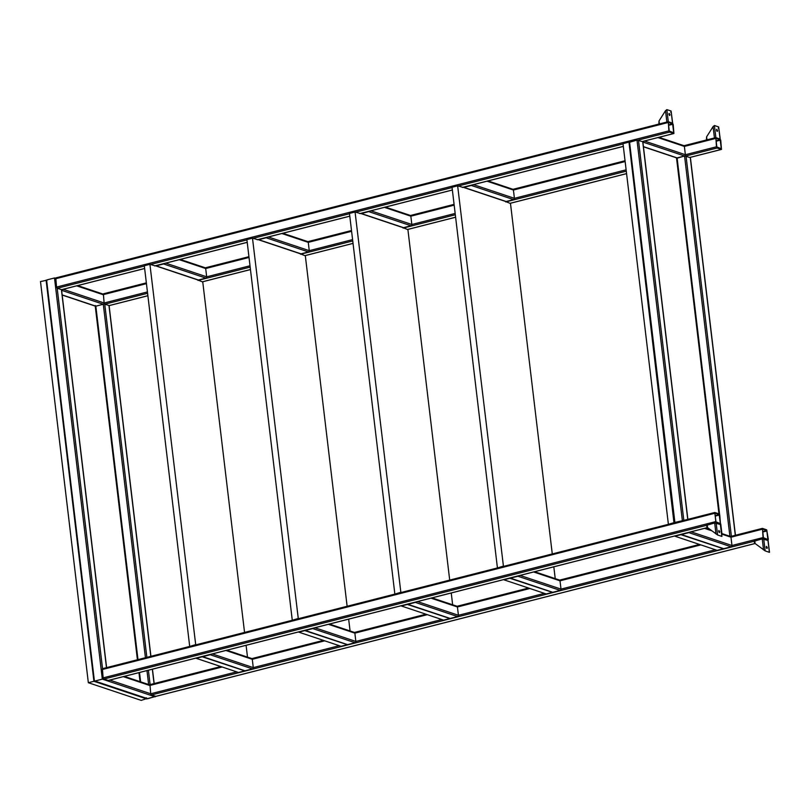 <?xml version="1.0" encoding="UTF-8"?>
<svg xmlns="http://www.w3.org/2000/svg" width="810" height="810" viewBox="0 0 810 810"><rect width="100%" height="100%" fill="white"/><g stroke="black" fill="none" stroke-linecap="round" stroke-linejoin="round"><path stroke-width="1.21" d="M766.25 546.74L766.655 548.319M766.24 547.276L766.503 546.406L767.293 547.631L767.029 548.502L766.24 547.276M767.961 540.452L762.24 538.853L754.383 541.171M767.931 540.209L769.378 552.309L765.146 550.891L763.708 538.792L767.931 540.209L768.336 539.349L766.695 529.831L762.463 528.414L763.05 537.577L763.708 538.792M754.778 540.756L755.112 543.52L765.146 550.891M706.482 139.978L715.868 137.629L716.455 146.792L717.103 148.007L721.477 149.425L720.748 140.262L720.1 139.047L715.868 137.629L720.201 139.097M720.181 139.735L715.898 138.318L716.809 146.904L721.295 148.726L720.181 139.735L716.07 140.778M146.357 282.903L103.376 293.827L104.105 302.991L104.753 304.206L109.249 305.552M643.444 146.782L676.633 157.879A1.083 0.921 -71.5 0 0 677.099 157.899L684.561 155.996A1.083 0.921 -71.5 0 0 685.371 154.72L684.379 146.418A1.083 0.921 -71.5 0 0 683.792 145.628L658.955 137.325M731.298 536.321L730.185 536.352M690.282 157.596L684.561 155.996L676.694 158.315M148.655 684.683L150.235 685.655L148.655 684.683M146.134 697.754L147.714 698.726L155.611 696.418L147.187 698.686L94.466 681.048M155.176 696.823L102.323 679.134L103.66 678.041L102.323 679.134L94.861 681.038L94.335 680.42L46.747 281.333L47.031 279.875L54.493 277.972L56.072 278.954L54.493 277.972L47.031 279.875L46.747 281.333M145.435 657.72L103.295 304.266L104.632 303.173L103.295 304.266L95.833 306.17L103.295 304.266L61.611 290.324M95.307 305.542L95.833 306.17L95.307 305.542M55.576 278.195L54.493 277.972L102.323 679.134L94.861 681.038L147.714 698.726M683.731 520.405L673.96 522.632L628.995 142.347M683.083 520.567L675.105 522.572M642.715 141.679L636.994 140.079L629.127 142.398M729.921 536.402A1.083 0.921 108.5 0 1 730.974 537.202L731.967 545.505A1.083 0.921 108.5 0 1 731.157 546.78L723.694 548.684A1.083 0.921 108.5 0 1 723.229 548.674L680.947 534.519A1.083 0.921 108.5 0 1 680.764 534.438M689.462 532.221A1.083 0.921 108.5 0 1 688.875 532.636L681.413 534.539A1.083 0.921 108.5 0 1 680.947 534.519M766.776 530.52L762.504 529.102L763.405 537.698L767.9 539.521L766.776 530.52L762.676 531.573M220.877 666.569L149.971 684.612L150.701 693.775L151.348 694.99L155.844 696.337M718.683 530.833L719.088 532.403M718.672 531.36L718.936 530.489L719.726 531.714L719.462 532.585L718.672 531.36M720.394 524.536L714.673 522.936L706.806 525.255M720.363 524.293L721.811 536.392L717.579 534.975L716.131 522.875L720.505 524.303L719.776 515.13L719.128 513.915L714.754 512.497L716.131 522.875M707.211 524.84L707.545 527.604L717.579 534.975M719.209 514.603L714.936 513.186L715.837 521.782L720.333 523.604L719.209 514.603L715.108 515.656M714.633 512.568L102.404 668.696L103.133 677.869L103.781 679.074L108.277 680.42M658.905 124.062L668.301 121.713L668.888 130.876L669.536 132.091L673.91 133.508L673.181 124.345L672.523 123.13L668.301 121.713L672.634 123.181M672.614 123.819L668.331 122.401L669.232 130.987L673.728 132.81L672.614 123.819L668.503 124.861M668.037 121.783L55.809 277.911L56.538 287.074L57.186 288.289L61.681 289.636M716.526 129.671L716.921 131.25M717.559 130.562L717.296 131.423L716.506 130.207L716.769 129.337L717.559 130.562M707.12 139.816L715.139 137.771M718.369 128.395L718.652 126.937L714.42 125.52L713.083 126.623L714.41 137.69M720.232 139.118L718.652 126.937L720.1 139.047M713.083 126.623L706.614 136.829L706.401 139.897M668.949 113.754L669.354 115.334M669.991 114.645L669.728 115.516L668.938 114.291L669.202 113.42L669.991 114.645M659.553 123.9L667.572 121.854M670.801 112.479L671.085 111.021L666.853 109.613L665.516 110.707L666.843 121.773M672.664 123.201L671.085 111.021L672.523 123.13M665.516 110.707L659.046 120.913L658.834 123.981M251.232 658.51A1.083 0.921 108.5 0 1 252.285 659.31L253.277 667.612A1.083 0.921 108.5 0 1 252.467 668.888L245.005 670.791A1.083 0.921 108.5 0 1 244.539 670.781L202.257 656.626A1.083 0.921 108.5 0 1 202.075 656.546M210.772 654.328A1.083 0.921 108.5 0 1 210.185 654.743L202.723 656.647A1.083 0.921 108.5 0 1 202.257 656.626M204.636 267.725A1.083 0.921 108.5 0 1 205.689 268.525L206.682 276.828A1.083 0.921 108.5 0 1 205.872 278.103L198.41 280.007A1.083 0.921 108.5 0 1 197.944 279.987L155.662 265.842A1.083 0.921 108.5 0 1 155.48 265.751M164.177 263.533A1.083 0.921 108.5 0 1 163.59 263.959L156.127 265.852A1.083 0.921 108.5 0 1 155.662 265.842M353.808 632.347A1.083 0.921 108.5 0 1 354.861 633.147L355.853 641.449A1.083 0.921 108.5 0 1 355.043 642.725L347.581 644.628A1.083 0.921 108.5 0 1 347.115 644.608L304.833 630.463A1.083 0.921 108.5 0 1 304.651 630.372M313.349 628.155A1.083 0.921 108.5 0 1 312.761 628.58L305.299 630.484A1.083 0.921 108.5 0 1 304.833 630.463M307.213 241.562A1.083 0.921 108.5 0 1 308.266 242.362L309.258 250.665A1.083 0.921 108.5 0 1 308.448 251.93L300.986 253.834A1.083 0.921 108.5 0 1 300.52 253.824L258.238 239.679A1.083 0.921 108.5 0 1 258.056 239.588M266.753 237.37A1.083 0.921 108.5 0 1 266.166 237.786L258.704 239.689A1.083 0.921 108.5 0 1 258.238 239.679M456.384 606.184A1.083 0.921 108.5 0 1 457.437 606.984L458.43 615.286A1.083 0.921 108.5 0 1 457.62 616.562L450.158 618.455A1.083 0.921 108.5 0 1 449.692 618.445L407.41 604.301A1.083 0.921 108.5 0 1 407.227 604.209M415.925 601.992A1.083 0.921 108.5 0 1 415.338 602.407L407.875 604.311A1.083 0.921 108.5 0 1 407.41 604.301M409.789 215.399A1.083 0.921 108.5 0 1 410.842 216.189L411.834 224.492A1.083 0.921 108.5 0 1 411.024 225.767L403.562 227.671A1.083 0.921 108.5 0 1 403.096 227.661L360.815 213.506A1.083 0.921 108.5 0 1 360.632 213.425M369.33 211.207A1.083 0.921 108.5 0 1 368.742 211.623L361.28 213.526A1.083 0.921 108.5 0 1 360.815 213.506M558.961 580.021A1.083 0.921 108.5 0 1 560.014 580.821L561.006 589.113A1.083 0.921 108.5 0 1 560.196 590.389L552.734 592.292A1.083 0.921 108.5 0 1 552.268 592.282L509.986 578.137A1.083 0.921 108.5 0 1 509.804 578.046M518.501 575.829A1.083 0.921 108.5 0 1 517.914 576.244L510.452 578.148A1.083 0.921 108.5 0 1 509.986 578.137M512.365 189.226A1.083 0.921 108.5 0 1 513.418 190.026L514.411 198.328A1.083 0.921 108.5 0 1 513.601 199.604L506.139 201.508A1.083 0.921 108.5 0 1 505.673 201.487L463.391 187.343A1.083 0.921 108.5 0 1 463.209 187.262M471.906 185.034A1.083 0.921 108.5 0 1 471.319 185.46L463.857 187.363A1.083 0.921 108.5 0 1 463.391 187.343M197.427 279.815L202.763 282.012L244.549 632.438M246.088 645.317L247.495 657.123M244.023 670.609L201.761 656.626M201.791 656.88L196.202 658.307L238.484 672.462L244.073 671.034M195.726 644.892L149.911 264.323L155.166 265.832M190.127 646.319L195.271 644.74M189.672 646.167L144.312 265.751L149.911 264.323M300.004 253.651L305.34 255.849L347.125 606.275M348.664 619.154L350.072 630.96M346.599 644.436L304.337 630.453M304.368 630.717L298.779 632.144L341.061 646.289L346.65 644.861M298.303 618.729L252.487 238.16L257.742 239.669M292.704 620.156L297.847 618.577M292.248 620.004L246.888 239.588L252.487 238.16M402.58 227.488L407.916 229.675L449.702 580.102M451.241 592.981L452.648 604.787M449.175 618.273L406.914 604.29M406.944 604.554L401.355 605.981L443.637 620.126L449.226 618.698M400.879 592.555L355.063 211.997L360.318 213.506M395.28 593.983L400.423 592.404M394.824 593.831L349.464 213.425L355.063 211.997M505.156 201.315L510.492 203.512L552.278 553.939M553.817 566.818L555.225 578.624M551.752 592.11L509.49 578.127M509.52 578.38L503.931 579.808L546.213 593.963L551.802 592.535M503.455 566.392L457.64 185.824L462.895 187.333M497.856 567.82L503 566.241M497.401 567.668L452.041 187.252L457.64 185.824M676.117 157.707L676.563 158.264M722.712 548.502L680.451 534.519M680.481 534.772L674.892 536.2L717.174 550.354L722.763 548.927M668.817 524.212L673.96 522.632M668.361 524.06L623.001 143.643L628.601 142.216M146.731 698.534L141.193 700.387L88.341 682.708L40.5 281.546L46.595 280.28M146.782 698.959L93.93 681.281L46.099 280.118M88.341 682.708L93.93 681.281M763.567 549.919L762.24 538.853M715.463 138.49L684.379 146.418L657.963 137.578M625.138 161.534L513.418 190.026L487.002 181.187M454.177 205.143L410.842 216.189L384.426 207.35M351.601 231.306L308.266 242.362L281.85 233.523M249.024 257.469L205.689 268.525L179.273 259.686M146.448 283.642L103.113 294.688L76.697 285.849M715.605 137.7L684.015 145.749M625.047 160.795L513.054 189.368M454.086 204.403L410.478 215.531M307.861 241.663L351.51 230.526L307.901 241.694M248.933 256.74L205.325 267.857M716.455 146.792L685.371 154.72L644.446 141.021M626.13 169.827L514.411 198.328L473.485 184.639M455.169 213.435L411.834 224.492L370.909 210.802M352.593 239.608L309.258 250.665L268.333 236.965M250.017 265.771L206.682 276.828L165.756 263.128M147.44 291.934L104.105 302.991L63.18 289.302M717.103 148.007L686.019 155.935L731.379 536.301M626.282 171.173L505.734 201.923M455.321 214.782L403.157 228.086M352.745 240.945L300.581 254.249M250.168 267.108L198.005 280.422M147.592 293.281L104.753 304.206L146.863 657.356M721.335 149.415L690.252 157.343L735.318 535.299M626.576 173.593L509.966 203.34M455.615 217.202L407.389 229.503M353.038 243.364L304.813 255.666M250.462 269.527L202.237 281.829M147.886 295.701L108.986 305.623L150.802 656.353M720.394 140.14L716.131 141.223M721.386 148.443L720.819 148.584M643.423 146.63L677.099 157.899L719.624 514.542M642.877 142.044L684.561 155.996L729.901 536.26M721.902 533.577L720.748 523.959M222.163 666.995L149.708 685.483L123.292 676.644M236.672 671.854L150.701 693.775L109.775 680.086M150.113 684.572L148.402 670.235M148.635 684.531L146.974 670.599M140.626 681.858L139.512 672.503M137.983 659.624L95.833 306.17L62.157 294.901M154.052 683.569L152.341 669.232M106.485 667.653L61.418 289.707L144.636 268.475M102.546 668.655L57.186 288.289L144.352 266.055M682.354 520.486L636.994 140.079M683.812 520.385L638.452 140.019L669.536 132.091M674.892 522.389L629.532 141.983M687.751 519.382L642.684 141.436L673.768 133.498M731.157 546.78L688.875 532.636M763.05 537.577L731.967 545.505L691.041 531.816M723.694 548.684L681.413 534.539M762.058 529.274L730.974 537.202L721.659 534.084M711.706 530.763L704.558 528.363M700.852 544.887L560.014 580.821L533.598 571.971M529.892 588.495L457.437 606.984L431.021 598.144M427.315 614.668L354.861 633.147L328.445 624.308M324.739 640.831L252.285 659.31L225.869 650.471M762.2 528.485L730.62 536.544M699.567 544.462L559.659 580.152M528.606 588.07L457.083 606.315M426.03 614.233L354.507 632.478M323.453 640.406L251.93 658.651M715.362 549.747L561.006 589.113L520.081 575.424M544.401 593.355L458.43 615.286L417.504 601.587M441.825 619.518L355.853 641.449L314.928 627.76M339.248 645.681L253.277 667.612L212.352 653.923M754.252 541.202L151.348 694.99M755.072 543.49L155.581 696.408M766.999 530.925L762.726 532.018M767.981 539.227L767.424 539.369M715.989 534.003L714.673 522.936M714.491 513.358L102.141 669.566M715.483 521.66L103.133 677.869M706.684 525.285L103.781 679.074M707.495 527.573L108.014 680.491M719.422 515.008L715.159 516.102M720.414 523.311L719.857 523.452M667.896 122.573L55.546 278.772M668.888 130.876L56.538 287.074M623.042 143.947L458.166 186.006M452.081 187.555L355.59 212.169M349.505 213.729L253.014 238.332M246.928 239.892L150.437 264.505M623.325 146.367L462.399 187.424M452.365 189.975L359.822 213.587M349.788 216.148L257.246 239.75M247.212 242.311L154.669 265.913M672.826 124.224L668.564 125.317M673.819 132.526L673.252 132.668M714.42 125.52L715.868 137.629M706.614 136.829L706.948 139.593M666.853 109.613L668.301 121.713M659.046 120.913L659.38 123.677M252.467 668.888L210.185 654.743M245.005 670.791L202.723 656.647M205.872 278.103L163.59 263.959M198.41 280.007L156.127 265.852M355.043 642.725L312.761 628.58M347.581 644.628L305.299 630.484M308.448 251.93L266.166 237.786M300.986 253.834L258.704 239.689M457.62 616.562L415.338 602.407M450.158 618.455L407.875 604.311M411.024 225.767L368.742 211.623M403.562 227.671L361.28 213.526M560.196 590.389L517.914 576.244M552.734 592.292L510.452 578.148M513.601 199.604L471.319 185.46M506.139 201.508L463.857 187.363M769.5 552.298L768.072 540.321M754.464 542.913L754.242 541.06M715.726 137.619L683.974 145.719M625.047 160.755L513.014 189.327M454.086 204.363L410.437 215.5M248.933 256.689L205.284 267.826M146.357 282.862L103.376 293.827M721.477 149.425L690.312 157.373M626.576 173.634L510.037 203.361M455.615 217.242L407.46 229.524M353.038 243.405L304.884 255.697M250.462 269.578L202.308 281.86M147.886 295.741L109.127 305.633M718.966 513.864L676.553 158.203M735.439 535.268L690.393 157.454M149.192 684.713L124.284 676.39M140.029 681.655L138.956 672.644M137.416 659.765L95.246 306.119M154.173 683.539L152.462 669.202M150.923 656.323L109.107 305.633M106.606 667.622L61.54 289.717L144.646 268.515M94.254 680.795L46.555 280.736M95.428 306.18L62.178 295.053M103.143 294.111L77.689 285.596M674.345 522.703L628.985 142.287M687.872 519.352L642.816 141.537M730.387 536.422L721.588 533.476M710.319 529.71L705.551 528.11M762.321 528.404L730.569 536.503M699.496 544.431L559.609 580.122M528.535 588.05L457.032 606.285M425.959 614.213L354.456 632.448M323.382 640.376L251.88 658.611M220.806 666.539L149.971 684.612M755.112 543.52L155.722 696.418M721.933 536.382L720.505 524.404M706.887 526.996L706.674 525.143M714.754 512.497L102.404 668.696M707.545 527.604L108.155 680.501M668.159 121.703L55.809 277.911M673.91 133.508L642.745 141.456M623.335 146.407L462.469 187.444M452.375 190.026L359.893 213.607M349.798 216.189L257.317 239.78M247.222 242.352L154.74 265.943M251.697 658.53L226.861 650.217M205.102 267.735L180.265 259.433M354.274 632.367L329.437 624.054M307.678 241.572L282.842 233.27M456.85 606.194L432.013 597.891M410.255 215.409L385.418 207.097M559.426 580.031L534.59 571.718M512.831 189.246L487.995 180.934"/></g></svg>

